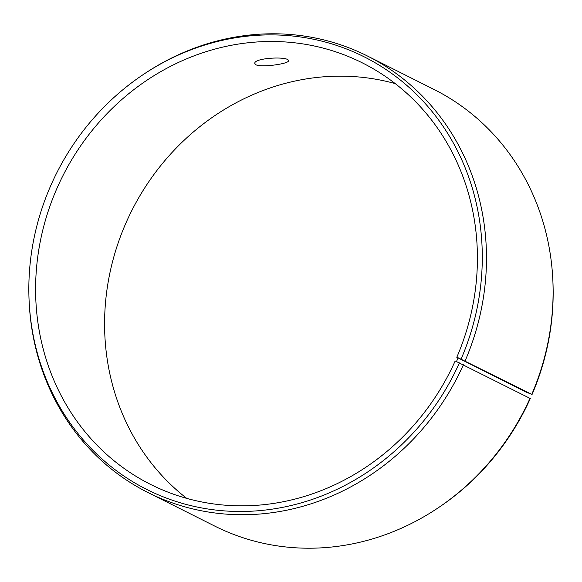 <?xml version="1.0" encoding="UTF-8"?>
<svg xmlns="http://www.w3.org/2000/svg" width="582" height="582" viewBox="0 0 582 582"><rect width="100%" height="100%" fill="white"/><g stroke="black" fill="none" stroke-linecap="round" stroke-linejoin="round"><path stroke-width="0.87" d="M458.136 357.77L531.752 394.356L525.779 391.962L456.797 357.29L458.136 357.77L456.463 361.582L530.304 398.51A242.09 222.68 -63.3 0 1 439.534 506.922L438.435 507.657A244.302 224.71 -63.3 0 0 530.035 398.255M456.797 357.29A235.877 216.962 -63.3 0 0 362.433 62.914A235.877 216.962 -63.3 0 0 62.652 176.237A235.877 216.962 -63.3 0 0 150.585 484.42A235.877 216.962 -63.3 0 0 455.139 361.058L456.463 361.582M461.126 359.021A242.09 222.68 -63.3 0 0 408.782 87.14A242.09 222.68 -63.3 0 0 142.466 75.078A242.09 222.68 -63.3 0 0 29.1 300.639A242.09 222.68 -63.3 0 0 210.015 509.315A242.09 222.68 -63.3 0 0 459.431 362.884M465.127 360.869A244.302 224.71 -63.3 0 0 367.395 55.981A244.302 224.71 -63.3 0 0 143.565 74.343L142.466 75.078M29.1 300.639L29.158 301.963A244.302 224.71 -63.3 0 0 147.981 492.539A244.302 224.71 -63.3 0 0 463.41 364.776M531.999 394.64A242.09 222.68 -63.3 0 0 552.9 281.361L552.842 280.037A244.302 224.71 -63.3 0 0 434.019 89.461L367.395 55.981M531.752 394.356A244.302 224.71 -63.3 0 0 552.842 280.037M147.981 492.539L214.605 526.019A244.302 224.71 -63.3 0 0 438.435 507.657M395.236 83.612A235.877 216.962 -63.3 0 0 131.634 210.902A235.877 216.962 -63.3 0 0 186.764 498.388M255.898 64.755L254.821 63.547C253.286 57.8 289.043 56.025 288.396 60.703C289.705 63.7 261.325 67.767 255.898 64.755"/></g></svg>
